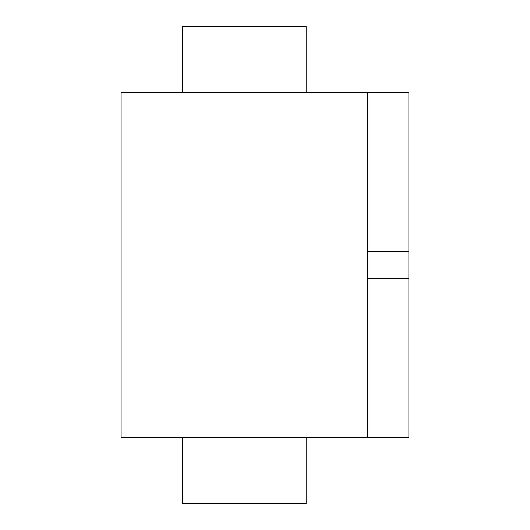 <?xml version="1.0" encoding="UTF-8"?>
<svg xmlns="http://www.w3.org/2000/svg" width="530" height="530" viewBox="0 0 530 530"><rect width="100%" height="100%" fill="white"/><g stroke="black" fill="none" stroke-linecap="round" stroke-linejoin="round"><path stroke-width="0.79" d="M306.221 92.293L306.221 26.5L182.598 26.5L182.598 92.293M306.221 437.707L306.221 503.5L182.598 503.5L182.598 437.707M244.41 92.293L121.045 92.293L121.045 437.707L367.774 437.707L367.774 92.293L244.41 92.293M367.774 437.707L408.955 437.707L408.955 92.293L367.774 92.293M367.774 278.488L408.955 278.488M367.774 251.511L408.955 251.511"/></g></svg>
